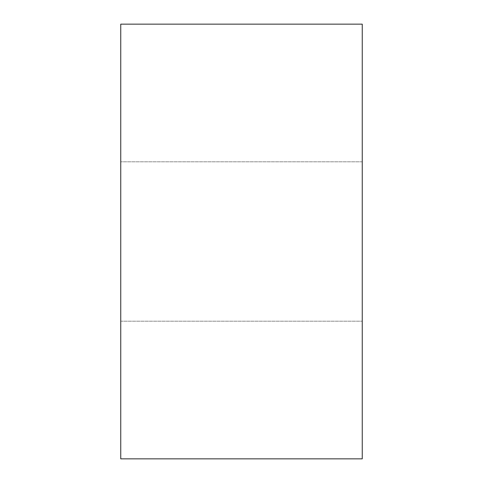 <?xml version="1.0" encoding="UTF-8"?>
<svg xmlns="http://www.w3.org/2000/svg" width="483" height="483" viewBox="0 0 483 483"><rect width="100%" height="100%" fill="white"/><g stroke="black" fill="none" stroke-linecap="round" stroke-linejoin="round"><path stroke-width="0.36" stroke-dasharray="2.42 1.81" d="M120.75 241.5L120.75 161.805L120.75 241.5M362.25 241.5L362.25 161.805L362.25 241.5M120.75 24.15L362.25 24.15L362.25 458.85L120.75 458.85L120.75 24.15M362.25 161.805L120.75 161.805L362.25 161.805M120.75 321.195L362.25 321.195L120.75 321.195"/><path stroke-width="0.72" d="M362.25 24.15L362.25 458.85L120.75 458.85L120.75 24.15L362.25 24.15"/></g></svg>
